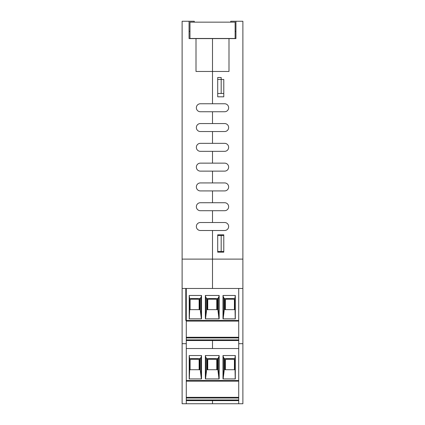 <?xml version="1.0" encoding="UTF-8"?>
<svg xmlns="http://www.w3.org/2000/svg" width="425" height="425" viewBox="0 0 425 425"><rect width="100%" height="100%" fill="white"/><g stroke="black" fill="none" stroke-linecap="round" stroke-linejoin="round"><path stroke-width="0.64" d="M212.5 103.758L212.5 38.611L228.995 38.611L228.995 71.464L212.5 71.464L212.5 103.758L224.655 103.758A3.995 3.995 0 0 1 228.645 107.753A3.995 3.995 0 0 1 224.655 111.743L200.345 111.743A3.995 3.995 0 0 1 196.355 107.753A3.995 3.995 0 0 1 200.345 103.758L212.5 103.758M223.784 79.448L223.784 96.815L217.706 96.815L217.706 79.448L223.784 79.448L223.784 93.479L221.181 93.479L221.181 77.504L217.706 77.504L217.706 93.479L221.181 93.479M223.784 234.812L223.784 252.174L217.706 252.174L217.706 234.812L223.784 234.812M224.655 123.553A3.995 3.995 0 0 1 228.645 127.543A3.995 3.995 0 0 1 224.655 131.537L200.345 131.537A3.995 3.995 0 0 1 196.355 127.543A3.995 3.995 0 0 1 200.345 123.553L212.5 123.553L212.5 111.743L212.5 123.553L224.655 123.553A3.995 3.995 0 0 1 228.645 127.543A3.995 3.995 0 0 1 224.655 131.537M224.655 143.342A3.995 3.995 0 0 1 228.645 147.337A3.995 3.995 0 0 1 224.655 151.332L200.345 151.332A3.995 3.995 0 0 1 196.355 147.337A3.995 3.995 0 0 1 200.345 143.342L212.5 143.342L212.5 131.537L212.5 143.342L224.655 143.342A3.995 3.995 0 0 1 228.645 147.337A3.995 3.995 0 0 1 224.655 151.332M224.655 163.136A3.995 3.995 0 0 1 228.645 167.131A3.995 3.995 0 0 1 224.655 171.126L200.345 171.126A3.995 3.995 0 0 1 196.355 167.131A3.995 3.995 0 0 1 200.345 163.136L212.5 163.136L212.5 151.332L212.5 163.136L224.655 163.136A3.995 3.995 0 0 1 228.645 167.131A3.995 3.995 0 0 1 224.655 171.126M224.655 182.931A3.995 3.995 0 0 1 228.645 186.926A3.995 3.995 0 0 1 224.655 190.921L200.345 190.921A3.995 3.995 0 0 1 196.355 186.926A3.995 3.995 0 0 1 200.345 182.931L212.5 182.931L212.5 171.126L212.5 182.931L224.655 182.931A3.995 3.995 0 0 1 228.645 186.926A3.995 3.995 0 0 1 224.655 190.921M224.655 202.725A3.995 3.995 0 0 1 228.645 206.72A3.995 3.995 0 0 1 224.655 210.71L200.345 210.71A3.995 3.995 0 0 1 196.355 206.72A3.995 3.995 0 0 1 200.345 202.725L212.5 202.725L212.5 190.921L212.5 202.725L224.655 202.725A3.995 3.995 0 0 1 228.645 206.72A3.995 3.995 0 0 1 224.655 210.71M224.655 222.519A3.995 3.995 0 0 1 228.645 226.509A3.995 3.995 0 0 1 224.655 230.504L200.345 230.504A3.995 3.995 0 0 1 196.355 226.509A3.995 3.995 0 0 1 200.345 222.519L212.5 222.519L212.5 210.71L212.5 222.519L224.655 222.519A3.995 3.995 0 0 1 228.645 226.509A3.995 3.995 0 0 1 224.655 230.504M230.732 22.158L230.732 21.25L235.939 21.25L235.939 38.611L235.939 31.323L235.126 31.323M235.939 21.25L242.882 21.25L242.882 259.117L212.5 259.117L212.5 230.504L212.5 288.463L212.5 259.117L182.118 259.117L182.118 403.75L186.283 403.75L186.283 288.463L182.118 288.463M235.939 38.611L228.995 38.611M224.655 103.758A3.995 3.995 0 0 1 228.645 107.753A3.995 3.995 0 0 1 224.655 111.743M186.283 288.463L238.717 288.463L238.717 403.75L212.5 403.75L212.5 400.626L212.5 403.75L186.283 403.75M212.5 348.537L238.717 348.537L186.283 348.537L212.5 348.537L212.5 340.547L212.5 348.537M238.717 343.676L242.882 343.676L242.882 259.117M238.717 288.463L185.794 288.463L185.794 320.408L238.717 320.408L238.717 288.463L242.882 288.463M238.717 403.75L242.882 403.75L242.882 343.676M196.005 38.611L212.5 38.611L212.5 71.464L196.005 71.464L196.005 38.611L189.061 38.611L189.061 21.25L194.268 21.25L194.268 22.158M223.784 235.503L221.181 235.503L221.181 251.478L223.784 251.478M221.181 251.478L217.706 251.478L217.706 235.503L221.181 235.503M189.98 31.323L189.061 31.323L189.061 38.611M200.345 131.537A3.995 3.995 0 0 1 196.355 127.543A3.995 3.995 0 0 1 200.345 123.553M200.345 151.332A3.995 3.995 0 0 1 196.355 147.337A3.995 3.995 0 0 1 200.345 143.342M200.345 171.126A3.995 3.995 0 0 1 196.355 167.131A3.995 3.995 0 0 1 200.345 163.136M200.345 190.921A3.995 3.995 0 0 1 196.355 186.926A3.995 3.995 0 0 1 200.345 182.931M200.345 210.71A3.995 3.995 0 0 1 196.355 206.72A3.995 3.995 0 0 1 200.345 202.725M200.345 230.504A3.995 3.995 0 0 1 196.355 226.509A3.995 3.995 0 0 1 200.345 222.519M200.345 111.743A3.995 3.995 0 0 1 196.355 107.753A3.995 3.995 0 0 1 200.345 103.758M189.061 21.25L182.118 21.25L182.118 259.117M186.283 343.676L182.118 343.676M189.98 38.478L189.98 22.158L235.126 22.158L235.126 38.478L189.98 38.478M186.283 340.547L238.717 340.547L186.283 340.547M234.844 298.531L235.312 295.465L235.312 318.846L222.998 318.846L222.998 295.465L223.385 297.07L224.304 298.531L234.844 298.531L235.222 318.846M238.717 337.944L186.283 337.944M199.128 309.644L199.128 300.268A1.041 1.041 0 0 0 198.087 299.227L191.144 299.227A1.041 1.041 0 0 0 190.102 300.268L190.102 309.644M186.283 321.103L238.717 321.103L186.283 321.103M199.564 309.644L199.564 298.531M224.304 298.531L224.304 309.644L234.844 309.644M224.304 309.644L223.141 318.846M224.947 309.644L224.947 298.531M189.667 298.531L200.207 298.531L201.126 297.07L201.519 295.465L189.205 295.465L189.667 298.531L189.667 309.644L200.207 309.644L201.376 318.846M189.667 309.644L189.295 318.846M189.205 295.465L189.205 318.846L201.519 318.846L201.519 295.465M201.126 315.079L201.126 297.07M222.998 295.465L235.312 295.465M205.355 295.465L219.157 295.465L219.157 318.846L205.355 318.846L205.355 295.465L205.748 297.07L206.662 298.531L217.85 298.531L218.769 297.07L219.157 295.465M206.662 298.531L206.662 309.644L205.498 318.846M205.748 315.079L205.748 297.07M206.662 309.644L217.85 309.644L219.013 318.846M218.769 315.079L218.769 297.07M217.207 309.644L217.207 298.531M207.31 309.644L207.31 298.531M223.385 315.079L223.385 297.07M186.283 337.264L238.717 337.264M234.414 309.644L234.414 300.268A1.041 1.041 0 0 0 233.367 299.227L226.424 299.227A1.041 1.041 0 0 0 225.383 300.268L225.383 309.644M216.771 309.644L216.771 300.268A1.041 1.041 0 0 0 215.73 299.227L208.787 299.227A1.041 1.041 0 0 0 207.74 300.268L207.74 309.644M234.844 358.604L235.312 355.539L235.312 378.919L222.998 378.919L222.998 355.539L223.385 357.143L224.304 358.604L234.844 358.604L235.222 378.919M238.717 398.018L186.283 398.018M199.128 369.718L199.128 360.342A1.041 1.041 0 0 0 198.087 359.3L191.144 359.3A1.041 1.041 0 0 0 190.102 360.342L190.102 369.718M186.283 381.177L238.717 381.177M199.564 369.718L199.564 358.604M224.304 358.604L224.304 369.718L234.844 369.718M224.304 369.718L223.141 378.919M224.947 369.718L224.947 358.604M189.667 358.604L200.207 358.604L201.126 357.143L201.519 355.539L189.205 355.539L189.667 358.604L189.667 369.718L200.207 369.718L201.376 378.919M189.667 369.718L189.295 378.919M189.205 355.539L189.205 378.919L201.519 378.919L201.519 355.539M201.126 375.153L201.126 357.143M222.998 355.539L235.312 355.539M205.355 355.539L219.157 355.539L219.157 378.919L205.355 378.919L205.355 355.539L205.748 357.143L206.662 358.604L217.85 358.604L218.769 357.143L219.157 355.539M206.662 358.604L206.662 369.718L205.498 378.919M205.748 375.153L205.748 357.143M206.662 369.718L217.85 369.718L219.013 378.919M218.769 375.153L218.769 357.143M217.207 369.718L217.207 358.604M207.31 369.718L207.31 358.604M223.385 375.153L223.385 357.143M186.283 397.338L238.717 397.338M238.717 400.626L186.283 400.626M234.414 369.718L234.414 360.342A1.041 1.041 0 0 0 233.367 359.3L226.424 359.3A1.041 1.041 0 0 0 225.383 360.342L225.383 369.718M216.771 369.718L216.771 360.342A1.041 1.041 0 0 0 215.73 359.3L208.787 359.3A1.041 1.041 0 0 0 207.74 360.342L207.74 369.718M186.283 339.883L238.717 339.883M200.207 309.644L200.207 298.531M217.85 309.644L217.85 298.531M186.283 399.962L238.717 399.962M238.717 380.487L186.283 380.487M200.207 369.718L200.207 358.604M217.85 369.718L217.85 358.604"/></g></svg>
